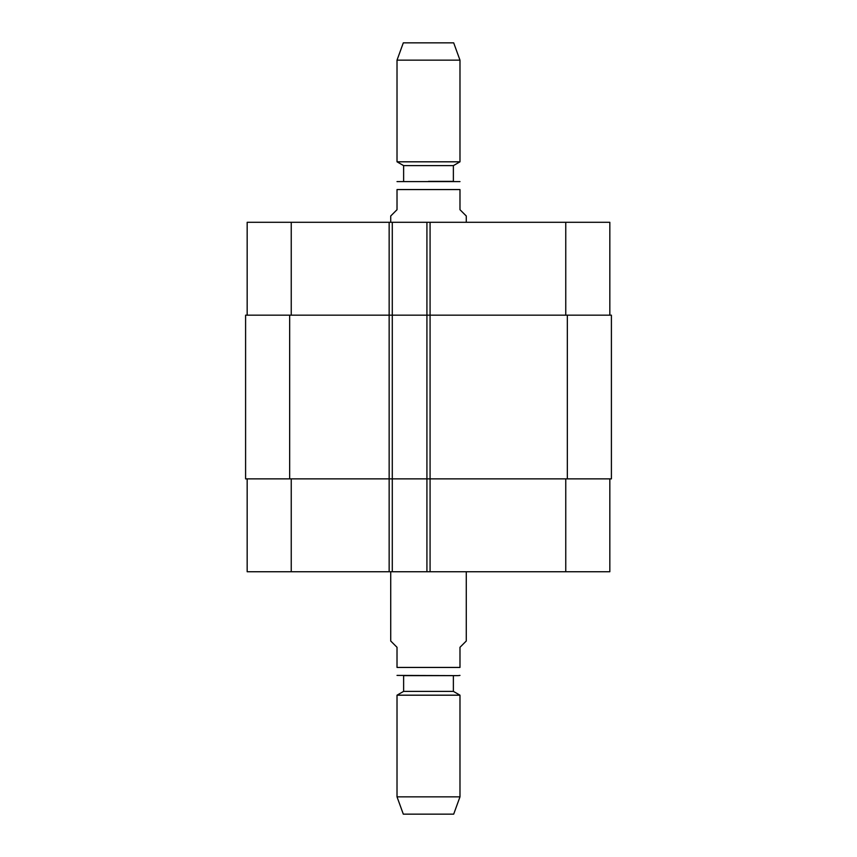 <?xml version="1.0" encoding="UTF-8"?>
<svg xmlns="http://www.w3.org/2000/svg" width="857" height="857" viewBox="0 0 857 857"><rect width="100%" height="100%" fill="white"/><g stroke="black" fill="none" stroke-linecap="round" stroke-linejoin="round"><path stroke-width="1.29" d="M390.717 571.737L390.717 641.004L397.016 647.292L397.016 667.442C397.016 679.162 397.016 679.162 397.016 667.442L459.984 667.442L459.984 647.292L466.283 641.004L466.283 571.737M459.984 667.442C459.984 679.162 459.984 679.162 459.984 667.442M453.374 675.627L453.374 691.374L403.626 691.374L403.626 675.627L458.088 675.627L397.016 675.412M459.984 695.188L397.016 695.188L397.016 796.849L459.984 796.849L459.984 695.188L453.374 691.374M459.984 796.849L453.685 814.15L403.315 814.15L397.016 796.849M466.283 222.295L466.283 215.996L459.984 209.708L459.984 189.558C459.984 177.838 459.984 177.838 459.984 189.558L397.016 189.558L397.016 209.708L390.717 215.996L390.717 222.295M397.016 189.558C397.016 177.838 397.016 177.838 397.016 189.558M397.016 181.588L459.984 181.588M428.5 181.373L453.374 181.373L453.374 165.626L459.984 161.812L459.984 60.151L397.016 60.151L397.016 161.812L459.984 161.812M403.626 181.373L403.626 165.626L453.374 165.626M397.016 60.151L403.315 42.85L453.685 42.85L459.984 60.151M247.17 571.737L247.17 478.87L247.17 571.737L247.17 478.87L247.17 571.737L609.83 571.737L609.83 478.87M247.17 222.295L247.17 315.162L247.17 222.295L247.17 315.162L247.17 222.295L609.83 222.295L609.83 315.162M392.292 571.737L392.292 315.162L245.595 315.162L245.595 478.87L611.405 478.87L611.405 315.162L392.292 315.162L392.292 222.295M426.925 571.737L426.925 222.295M291.241 315.162L291.241 222.295M389.153 571.737L389.153 222.295M430.075 571.737L430.075 222.295M565.759 315.162L565.759 222.295M291.241 478.87L291.241 571.737M565.759 478.87L565.759 571.737M567.334 315.162L567.334 478.87M289.666 315.162L289.666 478.87M459.984 675.412L458.088 675.627M403.626 691.374L397.016 695.188M403.626 165.626L397.016 161.812"/></g></svg>
